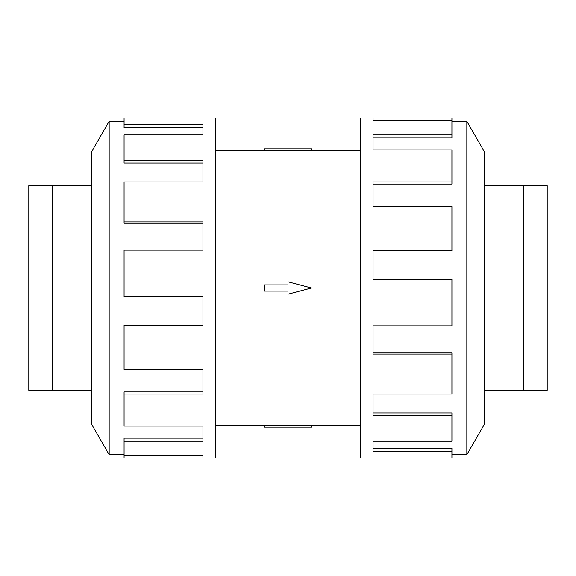 <?xml version="1.0" encoding="UTF-8"?>
<svg xmlns="http://www.w3.org/2000/svg" width="576" height="576" viewBox="0 0 576 576"><rect width="100%" height="100%" fill="white"/><g stroke="black" fill="none" stroke-linecap="round" stroke-linejoin="round"><path stroke-width="0.86" d="M215.33 150.242L264.528 150.242M264.528 425.758L215.33 425.758M360.67 425.758L288 425.621L288 427.133L264.528 427.133L264.528 425.722L288 425.722M288 150.278L264.528 150.278L264.528 148.867L311.472 148.867L311.472 150.242L360.67 150.242M311.472 150.242L288 150.379L288 148.867M91.49 185.702L28.8 185.695L28.8 390.305L91.49 390.298M484.51 185.702L547.2 185.695L547.2 390.305L484.51 390.298M523.858 390.305L523.858 185.695M124.078 454.673L109.166 454.673L91.49 424.058L91.49 151.942L109.166 121.327L124.078 121.327M109.166 454.673L109.166 121.327M124.078 124.286L202.946 124.286L202.946 134.77L202.946 127.562L124.078 127.562L124.078 117.929L215.33 117.929L215.33 458.071L124.078 458.071L124.078 455.486L202.946 455.486L202.946 458.071L202.946 455.486M202.946 134.77L124.078 134.77L124.078 160.481L202.946 160.481L202.946 181.966L124.078 181.966L124.078 221.94L202.946 221.94L202.946 250.157L124.078 250.157L124.078 296.474L202.946 296.474L202.946 325.843L124.078 325.843L124.078 369.338L202.946 369.338L202.946 394.034L124.078 394.034L124.078 426.089L202.946 426.089L202.946 441.23L124.078 441.23L124.078 455.486M124.078 441.23L124.078 438.163L202.946 438.163L202.946 426.089M124.078 394.034L124.078 391.918L202.946 391.918L202.946 369.338M124.078 325.843L124.078 325.087L202.946 325.087L202.946 296.474M202.946 250.157L202.946 223.258L124.078 223.258L124.078 221.94M202.946 181.966L202.946 163.037L124.078 163.037L124.078 160.481M451.922 454.673L466.834 454.673L484.51 424.058L484.51 151.942L466.834 121.327L451.922 121.327M373.054 120.514L373.054 117.929L451.922 117.929L451.922 120.514L373.054 120.514L373.054 117.929L360.67 117.929L360.67 458.071L451.922 458.071L451.922 451.714L373.054 451.714L373.054 441.23L373.054 448.438L451.922 448.438L451.922 451.714M373.054 441.23L451.922 441.23L451.922 415.519L373.054 415.519L373.054 394.034L373.054 412.963L451.922 412.963L451.922 415.519M373.054 394.034L451.922 394.034L451.922 354.06L373.054 354.06L373.054 325.843L373.054 352.742L451.922 352.742L451.922 354.06M373.054 325.843L451.922 325.843L451.922 279.526L373.054 279.526L373.054 250.157L451.922 250.157L451.922 250.913L373.054 250.913L373.054 279.526M451.922 250.157L451.922 206.662L373.054 206.662L373.054 181.966L451.922 181.966L451.922 184.082L373.054 184.082L373.054 206.662M451.922 181.966L451.922 149.911L373.054 149.911L373.054 134.77L451.922 134.77L451.922 137.837L373.054 137.837L373.054 149.911M451.922 134.77L451.922 120.514M466.834 121.327L466.834 454.673M52.142 185.695L52.142 390.305M288 427.133L311.472 427.133L311.472 425.758M288 291.089L288 294.178L311.472 288L288 281.822L288 284.911L264.528 284.911L264.528 291.089L288 291.089"/></g></svg>
